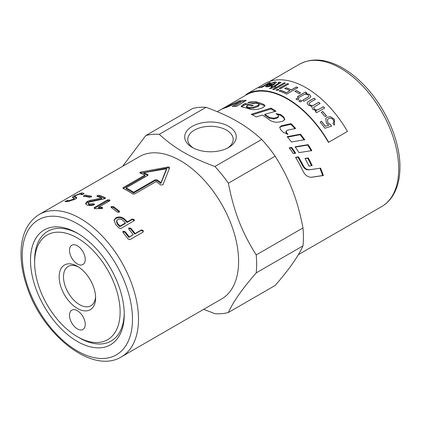 <?xml version="1.0" encoding="UTF-8"?>
<svg xmlns="http://www.w3.org/2000/svg" width="421" height="421" viewBox="0 0 421 421"><rect width="100%" height="100%" fill="white"/><g stroke="black" fill="none" stroke-linecap="round" stroke-linejoin="round"><path stroke-width="0.63" d="M284.675 119.838L283.633 117.769L280.649 115.386L276.96 114.307M278.539 116.243L278.413 117.017L277.239 118.064L273.75 118.969L269.345 118.212L264.798 115.196L264.825 114.344A82.19 47.452 60 0 1 269.435 117.396L273.866 118.185L277.365 117.285L278.539 116.243L277.923 115.017A82.19 47.452 -120 0 0 276.008 113.623L280.77 114.601A82.19 47.452 60 0 1 283.796 117.017L284.801 119.49L282.78 121.195L279.391 121.99C275.687 122.653 272.329 121.932 269.314 119.827A82.19 47.452 -120 0 0 262.288 115.086L256.189 116.891A82.19 47.452 -120 0 0 251.216 114.275L271.029 108.086A82.19 47.452 60 0 1 276.002 111.176L264.825 114.344M275.076 111.428L271.035 108.955L252.347 114.828M271.035 108.955L271.029 108.086M227.735 105.76L229.256 104.782A82.19 47.452 60 0 1 230.234 104.192A82.19 47.452 60 0 1 231.971 103.271L223.651 107.997M232.045 103.398L232.445 103.087M225.361 107.029L227.351 105.908M221.762 109.092A82.19 47.452 60 0 1 222.325 108.755A82.19 47.452 60 0 1 223.498 108.118L217.273 111.676M295.726 157.538L297.921 157.186L302.736 165.885C304.32 168.742 306.441 170.063 309.098 169.852L319.928 168.221L322.702 175.536L311.208 177.278M297.921 157.186L298.431 156.854A82.19 47.452 60 0 1 303.315 165.669C304.92 168.558 307.051 169.905 309.714 169.71L320.56 168.126A82.19 47.452 60 0 1 323.37 175.541L311.551 177.257M311.308 177.262L311.961 177.209C308.188 177.488 305.214 175.483 303.046 171.205A82.19 47.452 -120 0 0 295.579 157.301L298.431 156.854M322.702 175.536L323.37 175.541M319.928 168.221L320.56 168.126M259.089 104.471L259.22 105.397L258.036 106.513L253.442 108.144L249.695 108.371L247.159 107.655L246.653 107.292L246.443 106.334L246.959 106.702A82.19 47.452 60 0 1 249.527 107.429L253.3 107.213L257.91 105.587L259.089 104.471L258.473 103.903A82.19 47.452 -120 0 0 256.136 103.15L252.484 103.455A82.19 47.452 -120 0 0 247.895 102.54C251.027 101.54 253.752 101.293 256.068 101.803A82.19 47.452 60 0 1 263.851 104.497L264.951 105.713L262.893 107.692L259.478 108.802C255.742 109.844 252.363 109.892 249.358 108.944A82.19 47.452 -120 0 0 242.207 107.045L241.07 106.381L243.464 104.308L245.254 103.561A82.19 47.452 60 0 1 253.326 105.355L251.811 105.913A82.19 47.452 -120 0 0 248.458 105.013L246.443 106.334M251.984 105.85L245.527 104.524L241.459 106.802M264.888 106.171L263.946 105.413L256.268 102.756L250.2 102.94M245.527 104.524L245.254 103.561M244.743 101.319L240.512 101.703M239.228 101.882L238.828 100.972A82.19 47.452 60 0 1 246.29 100.351L236.66 106.397A82.19 47.452 -120 0 0 232.197 106.46L240.396 101.414L240.775 102.382L234.302 106.36M240.396 101.414L226.319 107.487A82.19 47.452 -120 0 0 222.556 108.823L238.828 100.972M287.117 134.273L286.343 133.42L285.927 131.626L286.222 130.989L286.654 132.81A82.19 47.452 60 0 1 288.001 134.31L283.244 132.315A82.19 47.452 -120 0 0 280.528 129.536L279.744 127.137L281.449 125.774L291.074 123.653A82.19 47.452 60 0 1 295.679 128.489L287.311 130.194L286.222 130.989M294.953 128.637L290.822 124.321L281.223 126.468L279.665 127.505M290.822 124.321L291.074 123.653M304.267 140.146L300.131 134.704L287.559 137.125M291.521 142.009A82.19 47.452 -120 0 0 287.185 136.688L300.505 134.173A82.19 47.452 60 0 1 304.699 139.688L291.521 142.009M300.131 134.704L300.505 134.173M311.303 150.929L307.635 145.04L295.31 147.145M298.973 152.639A82.19 47.452 -120 0 0 295.079 146.818L308.109 144.64A82.19 47.452 60 0 1 311.824 150.607L298.973 152.639M307.635 145.04L308.109 144.64M305.099 158.591L307.73 158.18L311.593 165.79M308.977 166.095A82.19 47.452 -120 0 0 304.999 158.407L308.283 157.912A82.19 47.452 60 0 1 312.193 165.621L308.977 166.095M307.73 158.18L308.283 157.912M295.137 153.565L291.248 147.86L289.501 148.166M291.679 147.397A82.19 47.452 60 0 1 295.621 153.181L293.221 153.57A82.19 47.452 -120 0 0 289.248 147.818L291.679 147.397L291.248 147.86M347.188 131.573L328.443 142.393A82.19 47.452 -120 0 0 246.253 94.941L245.985 94.483A82.721 47.757 60 0 1 328.706 142.24L347.457 131.42A82.721 47.757 -120 0 0 264.735 83.658L245.985 94.483L264.735 83.658M258.873 88.005L263.157 86.247L269.23 82.811L270.377 82.584M261.188 87.494L262.383 86.684L258.826 87.91L263.114 86.152L269.187 82.711A82.721 47.757 60 0 1 270.335 82.49L262.183 87.2A82.721 47.757 -120 0 0 261.146 87.394L262.383 86.684M325.765 118.412L326.97 117.348L330.39 116.775L334.263 119.217L334.521 124.748M320.149 122.116L321.47 121.359L325.27 126.284L328.79 125.232L326.359 123.206L325.78 118.385L327.006 117.291L330.427 116.722L334.306 119.164L334.548 124.727L334.137 125.074L332.843 123.49L333.122 123.227M327.48 119.601L327.848 122.964L330.638 124.632L331.516 126.205M325.27 126.284L328.833 125.184M321.47 121.359L321.507 121.301A82.721 47.757 60 0 1 325.312 126.237M330.638 124.632L331.564 126.163L324.901 128.252A82.721 47.757 -120 0 0 320.186 122.064L321.507 121.301M333.1 123.248L332.843 123.49C334.042 122.353 334.153 121.132 333.179 119.827C331.853 118.254 330.259 117.912 328.401 118.796L327.496 119.575L327.885 122.911L330.685 124.584M321.234 112.354L322.623 111.554L326.438 115.907M322.654 111.491A82.721 47.757 60 0 1 326.475 115.854L325.086 116.654A82.721 47.757 -120 0 0 321.265 112.291L322.623 111.554M313.745 107.602L314.298 108.997C315.455 110.26 317.055 110.334 319.097 109.207L323.323 106.766L324.602 108.097M309.103 103.408L309.688 104.724C310.845 105.808 312.287 105.924 314.008 105.061L318.744 102.329L320.06 103.555M307.083 102.982L308.477 101.508L314.066 98.277L315.413 99.398M311.803 106.96L312.066 106.429L308.204 105.082L307.088 102.94L308.493 101.429L314.082 98.204A82.721 47.757 60 0 1 315.429 99.319L310.293 102.287L309.109 103.371L309.703 104.65C310.866 105.739 312.308 105.85 314.029 104.987L318.765 102.256A82.721 47.757 60 0 1 320.081 103.487L314.792 106.539L313.756 107.566L314.324 108.928C315.482 110.197 317.081 110.27 319.123 109.144L323.349 106.702A82.721 47.757 60 0 1 324.628 108.034L316.476 112.744A82.721 47.757 -120 0 0 315.329 111.549L316.481 110.886L312.829 109.334L311.814 106.923L312.066 106.429M315.303 111.612L316.481 110.886M297.394 96.783L305.551 92.073L306.783 92.883M302.583 100.382L308.472 96.872L308.809 96.235M305.551 92.073L305.557 91.989A82.721 47.757 60 0 1 306.788 92.799L305.578 93.573L309.524 94.551L310.83 96.646M305.588 93.488L309.535 94.472L310.84 96.609L310.209 97.619L303.957 101.34A82.721 47.757 -120 0 0 302.594 100.303L308.482 96.793L308.814 96.193L308.072 94.967C306.693 93.957 305.046 93.999 303.141 95.083L298.778 97.604A82.721 47.757 -120 0 0 297.4 96.698L305.557 91.989M295.968 99.024L297.536 98.119L298.973 99.093M297.542 98.04A82.721 47.757 60 0 1 298.978 99.014L297.41 99.919A82.721 47.757 -120 0 0 295.974 98.946L297.536 98.119M298.815 101.003L300.383 100.098L301.81 101.145M300.394 100.014A82.721 47.757 60 0 1 301.82 101.066L300.252 101.971A82.721 47.757 -120 0 0 298.826 100.919L300.383 100.098M294.921 91.399L296.31 90.599L300.557 93.015M296.305 90.51A82.721 47.757 60 0 1 300.557 92.925L299.168 93.73A82.721 47.757 -120 0 0 294.916 91.31L296.31 90.599M284.78 88.626L286.106 87.857L291.321 89.989L296.431 87.042L297.921 87.747M279.16 91.12L280.491 90.352L286.517 92.767L289.99 90.668A82.721 47.757 -120 0 0 284.764 88.531L286.091 87.763A82.721 47.757 60 0 1 291.316 89.899L296.426 86.947A82.721 47.757 60 0 1 297.91 87.657L286.664 94.151A82.721 47.757 -120 0 0 279.144 91.025L280.475 90.262A82.721 47.757 60 0 1 286.506 92.678L289.99 90.668M279.197 88.399L287.354 83.69L288.69 84.074M287.332 83.595A82.721 47.757 60 0 1 288.669 83.979L280.518 88.689A82.721 47.757 -120 0 0 279.181 88.305L287.354 83.69M276.102 90.183L277.692 89.268L279.028 89.652M277.671 89.173A82.721 47.757 60 0 1 279.007 89.562L277.423 90.478A82.721 47.757 -120 0 0 276.087 90.089L277.692 89.268M272.803 89.405L284.049 82.911L285.364 83.195M284.028 82.816A82.721 47.757 60 0 1 285.343 83.1L274.097 89.594A82.721 47.757 -120 0 0 272.782 89.31L284.049 82.911M271.087 86.936L272.155 86.321L273.429 86.447L278.207 83.69C279.118 83.184 279.255 82.942 278.618 82.958M273.429 86.447L278.176 83.59C279.091 83.09 279.228 82.842 278.586 82.863L278.939 83.042M269.514 88.705L272.329 86.968A82.721 47.757 -120 0 0 271.056 86.842L272.129 86.221A82.721 47.757 60 0 1 273.403 86.347M278.002 82.942L279.018 82.127L280.991 82.5L274.687 86.516L275.671 86.763M279.049 82.221L280.996 82.548M278.586 82.863L277.976 82.848L279.018 82.127M274.687 86.516A82.721 47.757 60 0 1 275.65 86.668L274.576 87.284A82.721 47.757 -120 0 0 273.618 87.136L271.603 88.299L269.482 88.61L272.329 86.968M267.088 85.895L267.793 86.279L272.177 84.816A82.721 47.757 -120 0 0 268.151 84.942L267.046 86.047M267.051 85.8L267.761 86.179L272.177 84.816M265.43 86.61L268.077 84.521L273.413 84.263L274.76 82.858M269.372 83.784L275.118 82.016L276.529 82.379M273.95 82.574L269.335 83.69L275.081 81.921L276.513 82.332L274.387 84.389C271.429 85.968 268.845 86.784 266.635 86.831L265.409 86.563L268.035 84.421A82.721 47.757 60 0 1 273.376 84.168L274.75 82.811L273.95 82.574M328.706 142.24L328.443 142.393M34.633 262.672A60.45 34.901 60 0 1 77.375 237.991A60.45 34.901 60 0 1 120.122 312.024A60.45 34.901 60 0 1 77.375 336.705L77.375 336.705A60.45 34.901 60 0 1 34.633 262.672L34.633 260.289A63.366 36.585 60 0 1 78.417 233.844M124.232 313.198A63.366 36.585 60 0 1 79.437 337.895L77.375 336.705M78.501 266.977A22.713 13.114 -120 0 0 68.197 266.425A22.713 13.114 -120 0 0 64.718 284.622A22.713 13.114 -120 0 0 79.553 304.636A22.713 13.114 -120 0 0 90.91 305.757A22.713 13.114 -120 0 0 95.578 296.558M77.375 308.409A25.792 14.893 60 0 1 59.14 276.818A25.792 14.893 60 0 1 77.375 266.288A25.792 14.893 60 0 1 95.614 297.879A25.792 14.893 60 0 1 77.375 308.409M85.247 324.365A11.135 6.431 60 0 1 82.942 329.464A11.135 6.431 60 0 1 71.807 323.033A11.135 6.431 60 0 1 71.807 310.177A11.135 6.431 60 0 1 80.39 313.161A11.135 6.431 60 0 1 85.247 324.365M69.502 250.332A11.135 6.431 60 0 1 71.807 245.232A11.135 6.431 60 0 1 82.942 251.663A11.135 6.431 60 0 1 82.942 264.52A11.135 6.431 60 0 1 74.364 261.536A11.135 6.431 60 0 1 69.502 250.332M73.154 197.744L74.822 196.665M74.528 199.465L74.217 198.349M66.734 201.648L68.455 201.485M75.106 197.36L76.775 198.265M67.755 201.406L67.349 200.443L69.481 200.485L73.128 199.286L74.201 198.317L72.528 197.465C72.075 197.254 72.638 196.702 74.201 195.812L81.327 193.044C82.916 192.876 83.805 193.123 84 193.781L81.769 194.781L80.711 194.176L79.411 194.149L75.791 195.512L74.712 196.402L75.112 197.365L74.712 196.402L76.601 197.517M80.737 194.186L83.747 194.139M74.564 199.296L74.201 198.317M76.601 197.786L76.427 197.296C76.954 197.696 76.427 198.359 74.854 199.286L67.565 201.591L64.95 201.554L67.349 200.443M84.126 196.602L85.968 196.128L91.399 197.086M91.331 196.796L91.189 196.133L91.136 196.917L89.273 197.239A82.19 47.452 -120 0 0 83.774 196.27L83.832 195.633L85.684 195.165A82.19 47.452 60 0 1 91.189 196.133L91.631 196.402M83.774 196.27L83.342 196.102M85.721 204.059L87.326 202.385L90.22 201.327L101.661 198.944L101.566 198.028A82.19 47.452 -120 0 0 97.346 196.418L96.877 196.086L97.351 195.565L99.256 195.312A82.19 47.452 60 0 1 105.008 197.596L105.476 198.038L104.303 198.828L89.047 202.08L88.247 203.185L88.378 204.122L89.136 204.848L94.199 204.822M97.514 196.502L99.409 196.249L105.118 198.512M92.878 204.706L92.788 203.796L94.088 203.901L94.562 204.343L93.725 205.038C90.873 205.664 88.668 205.659 87.105 205.027L85.552 203.606L87.158 201.448L90.062 200.391L101.566 198.028M88.247 203.185L89.02 203.922L92.788 203.796M90.22 201.327L90.062 200.391M94.383 208.427L107.623 200.775L109.697 200.822M101.298 208.021L101.308 207.158L102.245 207.395L102.724 207.985L102.245 208.542L95.635 208.721L94.52 208.506L94.036 207.99L94.504 207.442L107.587 199.891L109.518 199.849L109.997 200.385L109.518 200.938L98.414 207.348L98.425 208.221L101.298 208.021L102.45 208.406M98.414 207.348L101.308 207.158M111.165 207.453L113.286 207.4L119.327 212.073M111.439 206.485L113.365 206.585A82.19 47.452 60 0 1 119.117 210.921L119.564 211.716L119.085 212.242L117.206 212.026A82.19 47.452 -120 0 0 111.449 207.69L110.965 207.027L111.439 206.485L111.376 207.311M126.121 187.908L126.168 188.803A81.132 46.842 60 0 1 133.568 193.071L133.615 192.234L155.175 179.788L157.049 179.867A82.19 47.452 60 0 1 160.975 182.656L166.505 168.784L143.756 172.715A82.19 47.452 60 0 1 147.682 174.462L148.071 174.92L147.682 175.462L126.121 187.908A82.19 47.452 60 0 1 133.615 192.234M133.568 193.071L155.128 180.625L156.986 180.693A81.132 46.842 60 0 1 160.864 183.445L160.975 182.656M160.864 183.445L166.505 169.647L166.505 168.784M147.797 175.383L147.745 175.357A81.132 46.842 60 0 0 143.866 173.636L143.756 172.715M169.463 168.242L168 167.879L140.393 173.22M144.877 175.099A82.19 47.452 -120 0 0 140.235 173.157C139.598 172.773 139.814 172.405 140.872 172.052L167.99 167.005C169.116 166.969 169.647 167.274 169.589 167.932L162.959 184.803L160.748 185.003A82.19 47.452 -120 0 0 156.107 181.583L134.546 194.028L132.673 193.939A82.19 47.452 -120 0 0 123.311 188.529L122.927 188.087L123.316 187.545L144.877 175.099L144.945 176.004L123.285 188.519M140.235 173.157L139.861 172.81M128.61 228.545L130.584 228.877L134.731 234.055L141.035 230.413L142.798 230.913L143.108 232.034M122.785 231.908L124.758 232.239L128.905 237.418L133.22 234.66A82.19 47.452 -120 0 0 129.015 229.413L128.7 228.235L129.11 227.861L130.931 228.308A82.19 47.452 60 0 1 135.13 233.555L141.44 229.913L143.214 230.429L143.051 232.071L129.952 239.633L128.2 239.096A82.19 47.452 -120 0 0 123.19 232.776L122.874 231.597L123.285 231.224L125.105 231.671A82.19 47.452 60 0 1 129.305 236.918L133.22 234.66M143.372 231.818L143.051 232.071M134.731 234.055L135.13 233.555M128.905 237.418L129.305 236.918M116.675 220.767L116.443 221.478L117.333 224.188A81.132 46.842 60 0 1 119.796 226.698L120.08 226.061L125.447 222.962A82.19 47.452 -120 0 0 122.953 220.415C121.274 218.994 119.532 218.704 117.733 219.552L116.675 220.767L117.585 223.514A82.19 47.452 60 0 1 120.08 226.061M119.796 226.698L125.163 223.598L125.447 222.962M113.97 220.394L115.686 218.588C118.764 217.015 121.743 217.478 124.616 219.978L127.079 222.493L131.926 219.694L133.767 220.067L134.178 220.825M120.885 228.519L119.054 228.108A82.19 47.452 -120 0 0 115.67 224.619L114.054 220.015L115.88 217.862C118.964 216.294 121.958 216.773 124.869 219.309A82.19 47.452 60 0 1 127.363 221.856L132.21 219.057L134.062 219.441L134.42 220.536L120.885 228.519M127.079 222.493L127.363 221.856M121.469 356.798L221.583 298.994A82.19 47.452 -120 0 0 238.602 261.373A82.19 47.452 -120 0 0 202.727 178.657A82.19 47.452 -120 0 0 139.393 156.638L39.279 214.436C27.739 221.656 21.66 234.002 21.05 251.49C20.755 262.715 22.776 274.603 27.118 287.143C42.9 335.516 92.873 374.822 121.469 356.798A82.19 47.452 -120 0 0 138.493 319.171A82.19 47.452 -120 0 0 102.613 236.455A82.19 47.452 -120 0 0 39.279 214.436M124.242 314.408A66.281 38.269 60 0 1 77.375 341.468A66.281 38.269 60 0 1 30.507 260.289A66.281 38.269 60 0 1 77.375 233.229A66.281 38.269 60 0 1 124.242 314.408M192.244 147.424L192.244 147.424A25.792 14.893 180 0 1 192.244 126.368A25.792 14.893 180 0 1 228.719 126.368A25.792 14.893 180 0 1 228.719 147.424A25.792 14.893 180 0 1 192.244 147.424L192.244 147.424M227.561 148.055A22.713 13.114 0 0 0 233.192 139.414A22.713 13.114 0 0 0 210.484 126.3A22.713 13.114 0 0 0 187.771 139.414A22.713 13.114 0 0 0 193.402 148.055M261.709 139.462C246.011 125.2 230.745 116.385 206.043 107.323L159.254 134.336C174.952 148.592 190.224 157.412 214.92 166.474L261.709 139.462A98.361 56.788 -120 0 1 275.16 156.196L228.377 183.209C233.971 211.837 241.607 231.513 256.205 254.942L302.994 227.929C297.4 199.301 289.764 179.625 275.16 156.196M122.658 166.3L145.803 135.536L192.592 108.523A98.361 56.788 -120 0 1 206.043 107.323M228.377 312.477L275.16 285.464C288.943 269.666 298.221 256.468 302.994 245.869L256.205 272.876C242.428 288.68 233.15 301.878 228.377 312.477A98.361 56.788 -120 0 1 214.92 313.677L203.69 309.324M302.994 245.869A98.361 56.788 -120 0 0 303.43 237.149A98.361 56.788 -120 0 0 302.994 227.929M256.205 272.876A98.361 56.788 -120 0 0 256.642 264.162A98.361 56.788 -120 0 0 256.205 254.942M228.377 183.209A98.361 56.788 -120 0 0 214.92 166.474M159.254 134.336A98.361 56.788 -120 0 0 145.803 135.536M283.633 117.769L283.796 117.017M280.649 115.386L280.77 114.601M277.239 118.064L277.365 117.285M273.75 118.969L273.866 118.185M269.345 118.212L269.435 117.396M309.098 169.852L309.714 169.71M302.736 165.885L303.315 165.669M247.159 107.655L246.959 106.702M243.743 105.271L243.464 104.308M263.946 105.413L263.851 104.497M256.268 102.756L256.068 101.803M258.036 106.513L257.91 105.587M253.442 108.144L253.3 107.213M249.695 108.371L249.527 107.429M286.343 133.42L286.654 132.81M281.223 126.468L281.449 125.774M269.677 81.421L299.494 64.203A82.19 47.452 60 0 1 362.834 86.221A82.19 47.452 60 0 1 398.708 168.937A82.19 47.452 60 0 1 381.684 206.564L298.305 254.7M74.628 196.775L74.201 195.812M73.391 200.017L73.128 199.286M69.76 201.222L69.481 200.485M67.523 201.406L67.113 200.443M65.576 201.68L65.344 201.149M81.711 194.007L81.327 193.044M85.968 196.128L85.684 195.165M84.032 196.302L83.832 195.633M94.167 204.806L94.088 203.901M89.136 204.848L89.02 203.922M105.087 198.501L105.008 197.596M99.409 196.249L99.256 195.312M97.514 196.475L97.351 195.565M87.326 202.385L87.158 201.448M107.623 200.775L107.587 199.891M94.541 208.327L94.504 207.442M102.229 208.248L102.245 207.395M113.286 207.4L113.365 206.585M118.969 211.684L119.117 210.921M155.128 180.625L155.175 179.788M156.986 180.693L157.049 179.867M147.745 175.357L147.682 174.462M168 167.879L167.99 167.005M141.014 172.984L140.872 172.052M123.39 188.45L123.316 187.545M141.035 230.413L141.44 229.913M130.584 228.877L130.931 228.308M128.773 228.44L129.11 227.861M124.758 232.239L125.105 231.671M122.948 231.803L123.285 231.224M117.333 224.188L117.585 223.514M131.926 219.694L132.21 219.057M124.616 219.978L124.869 219.309M115.686 218.588L115.88 217.862M132.494 319.171A77.948 45.005 60 0 1 49.815 326.554A77.948 45.005 60 0 1 49.815 216.32A77.948 45.005 60 0 1 132.494 319.171M319.513 168.284L320.344 168.163M246.253 94.941L230.234 104.192M224.098 107.734L222.325 108.755M299.494 64.203C311.514 57.819 325.249 58.729 340.7 66.944C350.567 72.301 359.85 79.995 368.543 90.02C387.509 111.733 400.145 142.572 399.95 167.205C399.95 178.462 397.571 187.95 392.814 195.67C389.888 200.317 386.178 203.943 381.684 206.564"/></g></svg>
